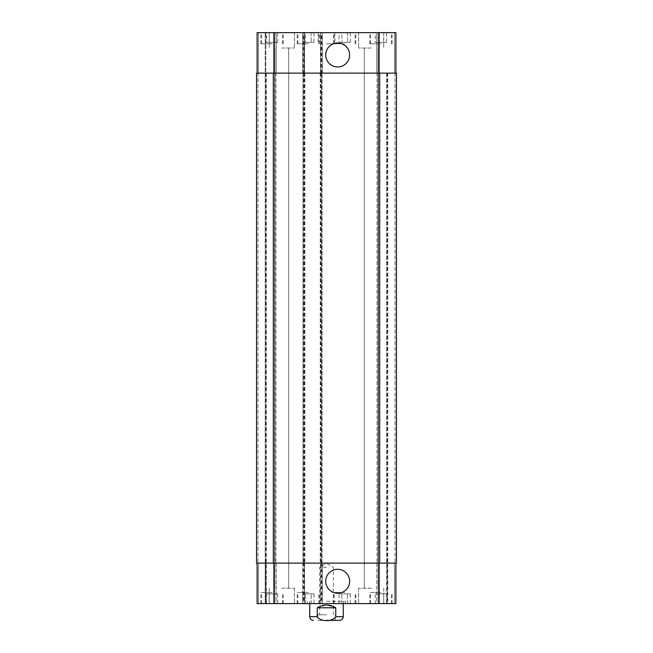 <?xml version="1.0" encoding="UTF-8"?>
<svg xmlns="http://www.w3.org/2000/svg" width="653" height="653" viewBox="0 0 653 653"><rect width="100%" height="100%" fill="white"/><g stroke="black" fill="none" stroke-linecap="round" stroke-linejoin="round"><path stroke-width="0.49" stroke-dasharray="3.27 2.45" d="M326.5 567.302L319.635 567.302L326.5 567.302M326.5 614.767L317.774 614.767L326.5 614.767M335.226 620.35L317.774 620.35L335.226 620.35L335.226 614.767M317.244 607.788L317.244 616.718C320.403 621.917 332.597 621.917 335.756 616.718L335.756 607.788L317.244 607.788L326.5 604.996L335.756 607.788M326.5 601.364L345.486 601.364L326.5 601.364M326.5 603.601L307.514 603.601L326.5 603.601M325.708 581.26A11.958 11.958 0 0 0 343.649 591.618A11.958 11.958 0 0 0 343.649 570.91A11.958 11.958 0 0 0 325.708 581.26M325.708 54.983A11.958 11.958 0 0 0 343.649 65.341A11.958 11.958 0 0 0 343.649 44.633A11.958 11.958 0 0 0 325.708 54.983M326.5 43.816L334.875 43.816L326.5 43.816M326.5 32.65L318.125 32.65L326.5 32.65M386.584 42.421L375.304 42.421L386.584 42.421L386.584 32.65L383.76 32.65L383.76 42.421L383.76 32.65L378.12 32.65L378.12 42.421L378.12 32.65L375.304 32.65L375.304 42.421M375.304 32.65L386.584 32.65M350.286 42.421L339.005 42.421L350.286 42.421L350.286 32.65L347.469 32.65L347.469 42.421L347.469 32.65L341.829 32.65L341.829 42.421L341.829 32.65L339.005 32.65L339.005 42.421M339.005 32.65L350.286 32.65M277.696 42.421L266.416 42.421L277.696 42.421L277.696 32.65L274.88 32.65L274.88 42.421L274.88 32.65L269.24 32.65L269.24 42.421L269.24 32.65L266.416 32.65L266.416 42.421M266.416 32.65L277.696 32.65M313.995 42.421L302.714 42.421L313.995 42.421L313.995 32.65L311.171 32.65L311.171 42.421L311.171 32.65L305.531 32.65L305.531 42.421L305.531 32.65L302.714 32.65L302.714 42.421M302.714 32.65L313.995 32.65M272.056 43.816L260.89 43.816L272.056 43.816M272.056 32.65L260.89 32.65L272.056 32.65M344.645 43.816L333.479 43.816L344.645 43.816M344.645 32.65L333.479 32.65L344.645 32.65M380.944 43.816L369.778 43.816L380.944 43.816M380.944 32.65L369.778 32.65L380.944 32.65M308.355 43.816L297.188 43.816L308.355 43.816M308.355 32.65L297.188 32.65L308.355 32.65M281.827 48.004L294.397 48.004L281.827 48.004M281.827 32.65L294.397 32.65L281.827 32.65M371.173 48.004L358.603 48.004L371.173 48.004M371.173 32.65L358.603 32.65L371.173 32.65M379.687 73.136L379.687 563.115L396.436 563.115L396.436 73.136L396.436 563.115L395.041 563.115L396.436 563.115L396.436 73.136L320.215 73.136L395.881 73.136L376.757 73.136L395.881 73.136L395.881 32.65L257.119 32.65L276.243 32.65L257.119 32.65L257.119 73.136L304.584 73.136L304.029 73.136L304.029 32.65M386.584 593.83L375.304 593.83L386.584 593.83L386.584 603.601L383.76 603.601L386.584 603.601M383.76 603.601L383.76 593.83L383.76 603.601L378.12 603.601L383.76 603.601M378.12 603.601L378.12 593.83L378.12 603.601L375.304 603.601L378.12 603.601M375.304 603.601L375.304 593.83M350.286 593.83L339.005 593.83L350.286 593.83L350.286 603.601L347.469 603.601L350.286 603.601M347.469 603.601L347.469 593.83L347.469 603.601L341.829 603.601L347.469 603.601M341.829 603.601L341.829 593.83L341.829 603.601L339.005 603.601L341.829 603.601M339.005 603.601L339.005 593.83M277.696 593.83L266.416 593.83L277.696 593.83L277.696 603.601L274.88 603.601L277.696 603.601M274.88 603.601L274.88 593.83L274.88 603.601L269.24 603.601L274.88 603.601M269.24 603.601L269.24 593.83L269.24 603.601L266.416 603.601L269.24 603.601M266.416 603.601L266.416 593.83M313.995 593.83L302.714 593.83L313.995 593.83L313.995 603.601L311.171 603.601L313.995 603.601M311.171 603.601L311.171 593.83L311.171 603.601L305.531 603.601L311.171 603.601M305.531 603.601L305.531 593.83L305.531 603.601L302.714 603.601L305.531 603.601M302.714 603.601L302.714 593.83M272.056 592.434L260.89 592.434L272.056 592.434M272.056 603.601L283.222 603.601L272.056 603.601M344.645 592.434L333.479 592.434L344.645 592.434M344.645 603.601L355.812 603.601L344.645 603.601M380.944 592.434L369.778 592.434L380.944 592.434M380.944 603.601L392.11 603.601L380.944 603.601M308.355 592.434L297.188 592.434L308.355 592.434M308.355 603.601L319.521 603.601L308.355 603.601M395.881 563.115L395.881 603.601L395.881 563.115L379.132 563.115L395.881 563.115L394.485 563.115L395.881 563.115L395.881 603.601L257.119 603.601L258.515 603.601L257.119 603.601L257.119 563.115L257.119 603.601L257.119 563.115L265.779 563.115L265.779 603.601L258.515 603.601L266.334 603.601L265.779 603.601L265.779 563.115L276.243 563.115L276.243 603.601L266.334 603.601L276.243 603.601L276.243 563.115L265.779 563.115L265.779 603.601L265.779 563.115L257.119 563.115L273.868 563.115L257.119 563.115M387.784 603.601L394.485 603.601L387.221 603.601L387.784 603.601L387.784 563.115L387.221 563.115L387.221 603.601L386.666 603.601L387.221 603.601L387.221 563.115L376.757 563.115L376.757 603.601L386.666 603.601L376.757 603.601L376.757 563.115L387.221 563.115L387.221 603.601L387.221 563.115L394.485 563.115L386.666 563.115L395.041 563.115L387.784 563.115L387.784 603.601M281.827 603.601L294.397 603.601L281.827 603.601M371.173 603.601L358.603 603.601L371.173 603.601M281.827 588.247L294.397 588.247L281.827 588.247M371.173 588.247L358.603 588.247L371.173 588.247M387.221 73.136L387.221 563.115L387.221 73.136M376.757 73.136L376.757 32.65L376.757 73.136M395.881 73.136L395.881 32.65L395.881 73.136L257.119 73.136L257.119 32.65L257.119 73.136L258.515 73.136L257.119 73.136M320.501 73.136L320.501 32.65L320.501 73.136M321.472 563.115L322.035 563.115L322.035 73.136L322.035 563.115L303.049 563.115L303.049 73.136L303.604 73.136L302.772 73.136L322.313 73.136L322.313 32.65L322.313 73.136L321.472 73.136L321.472 563.115L322.313 563.115L322.313 603.601L322.313 563.115L302.772 563.115L302.772 603.601L302.772 563.115L303.604 563.115L303.049 563.115L303.049 73.136L321.472 73.136M302.772 73.136L302.772 32.65L302.772 73.136M304.584 73.136L304.584 32.65L304.584 73.136M265.216 73.136L258.515 73.136L265.779 73.136L265.216 73.136L265.779 73.136L265.779 32.65L265.779 73.136L265.779 32.65L265.779 73.136L274.848 73.136L257.959 73.136L265.216 73.136L265.216 32.65L265.216 563.115L256.564 563.115L265.779 563.115L265.216 563.115L265.216 603.601L265.216 73.136M276.243 73.136L276.243 32.65L276.243 73.136L274.848 73.136L276.243 73.136M379.687 563.115L320.215 563.115L321.056 563.115L320.501 563.115L320.501 603.601L320.501 563.115L379.132 563.115L273.868 563.115L304.584 563.115L304.584 603.601L304.584 563.115L304.029 563.115L304.861 563.115L256.564 563.115L256.564 73.136L304.029 73.136M274.57 73.136L266.334 73.136L275.966 73.136L274.57 73.136L274.57 563.115L265.779 563.115L275.966 563.115L274.57 563.115L274.57 73.136M378.43 563.115L386.666 563.115L377.034 563.115L378.43 563.115L378.43 73.136L378.43 563.115M377.034 73.136L377.034 563.115L377.034 73.136M320.215 73.136L320.215 563.115L320.215 73.136M304.861 73.136L304.861 563.115L304.861 73.136M265.779 73.136L265.779 563.115L265.779 73.136M275.966 73.136L275.966 563.115L275.966 73.136M256.564 73.136L256.564 563.115M309.751 616.718L317.244 616.718M335.756 616.718L343.249 616.718M394.485 73.136L394.485 32.65L394.485 73.136M387.784 73.136L387.784 563.115L387.784 73.136M386.666 73.136L386.666 603.601L386.666 73.136M378.152 73.136L378.152 32.65L378.152 73.136M379.132 73.136L379.132 32.65M321.896 73.136L321.896 32.65M321.056 73.136L321.056 32.65M321.758 73.136L321.758 32.65M320.917 73.136L320.917 32.65M304.167 73.136L304.167 32.65M303.327 73.136L303.327 32.65M303.188 73.136L303.188 32.65M273.868 73.136L273.868 32.65M258.515 73.136L258.515 32.65L258.515 73.136M266.334 73.136L266.334 603.601L266.334 73.136M274.848 73.136L274.848 32.65L274.848 73.136M394.485 563.115L394.485 603.601L394.485 563.115M378.152 563.115L378.152 603.601L378.152 563.115M379.132 563.115L379.132 603.601M321.896 563.115L321.896 603.601M321.056 563.115L321.056 603.601M321.758 563.115L321.758 603.601M320.917 563.115L320.917 603.601M304.167 563.115L304.167 603.601M303.327 563.115L303.327 603.601M304.029 563.115L304.029 603.601M303.188 563.115L303.188 603.601M273.868 563.115L273.868 603.601M258.515 563.115L258.515 603.601L258.515 563.115M274.848 563.115L274.848 603.601L274.848 563.115M395.041 73.136L395.041 563.115L395.041 73.136M321.611 73.136L321.611 563.115M320.778 73.136L320.778 563.115M320.639 73.136L320.639 563.115M304.445 73.136L304.445 563.115M303.604 73.136L303.604 563.115M304.306 73.136L304.306 563.115M303.465 73.136L303.465 563.115M273.313 73.136L273.313 563.115M257.959 73.136L257.959 563.115L257.959 73.136M333.365 614.767L333.365 567.302L326.5 563.18L319.635 567.302L319.635 614.767M317.774 614.767L317.774 620.35M307.514 601.364L307.514 603.601M345.486 601.364L345.486 603.601M309.751 601.364L309.751 603.601M343.249 601.364L343.249 603.601M318.125 32.65L318.125 43.816M334.875 32.65L334.875 43.816M282.529 43.816L282.529 32.65M261.592 43.816L261.592 32.65M283.222 43.816L283.222 32.65M260.89 43.816L260.89 32.65M355.118 43.816L355.118 32.65M334.181 43.816L334.181 32.65M355.812 43.816L355.812 32.65M333.479 43.816L333.479 32.65M391.408 43.816L391.408 32.65M370.471 43.816L370.471 32.65M392.11 43.816L392.11 32.65M369.778 43.816L369.778 32.65M318.819 43.816L318.819 32.65M297.882 43.816L297.882 32.65M319.521 43.816L319.521 32.65M297.188 43.816L297.188 32.65M269.265 32.65L269.265 48.004L269.265 32.65M294.397 32.65L294.397 48.004L294.397 32.65M358.603 32.65L358.603 48.004L358.603 32.65M383.735 32.65L383.735 48.004L383.735 32.65M282.529 603.601L282.529 592.434M261.592 603.601L261.592 592.434M283.222 603.601L283.222 592.434M260.89 603.601L260.89 592.434M355.118 603.601L355.118 592.434M334.181 603.601L334.181 592.434M355.812 603.601L355.812 592.434M333.479 603.601L333.479 592.434M391.408 603.601L391.408 592.434M370.471 603.601L370.471 592.434M392.11 603.601L392.11 592.434M369.778 603.601L369.778 592.434M318.819 603.601L318.819 592.434M297.882 603.601L297.882 592.434M319.521 603.601L319.521 592.434M297.188 603.601L297.188 592.434M269.265 588.247L269.265 603.601L269.265 588.247M294.397 588.247L294.397 603.601L294.397 588.247M274.962 48.004L274.962 588.247L274.962 48.004M288.691 48.004L288.691 588.247L288.691 48.004M358.603 588.247L358.603 603.601L358.603 588.247M383.735 588.247L383.735 603.601L383.735 588.247M364.309 48.004L364.309 588.247L364.309 48.004M378.038 48.004L378.038 588.247L378.038 48.004"/><path stroke-width="0.98" d="M326.5 620.35L339.625 620.35L326.5 620.35M335.756 607.788L335.756 616.718C332.597 621.917 320.403 621.917 317.244 616.718L317.244 607.788L335.756 607.788C329.585 604.098 323.415 604.098 317.244 607.788M325.708 581.26A11.958 11.958 0 0 1 343.649 570.91A11.958 11.958 0 0 1 343.649 591.618A11.958 11.958 0 0 1 325.708 581.26M325.708 54.983A11.958 11.958 0 0 1 343.649 44.633A11.958 11.958 0 0 1 343.649 65.341A11.958 11.958 0 0 1 325.708 54.983M257.119 73.136L257.119 32.65L395.881 32.65L395.881 73.136M257.119 563.115L257.119 603.601L395.881 603.601L395.881 563.115M273.313 73.136L256.564 73.136L256.564 563.115L396.436 563.115L396.436 73.136L273.313 73.136L273.313 563.115M256.564 73.136L256.564 563.115M317.244 616.718L309.751 616.718C309.963 618.922 311.171 620.138 313.375 620.35M343.249 603.601L343.249 616.718L335.756 616.718M273.868 73.136L273.868 32.65M379.132 73.136L379.132 32.65M273.868 563.115L273.868 603.601M379.132 563.115L379.132 603.601M379.687 563.115L379.687 73.136M343.249 616.718C343.037 618.922 341.829 620.138 339.625 620.35M309.751 603.601L309.751 616.718"/></g></svg>
